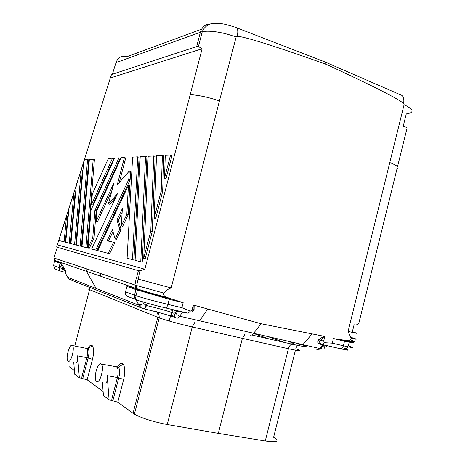 <?xml version="1.0" encoding="UTF-8"?>
<svg xmlns="http://www.w3.org/2000/svg" width="465" height="465" viewBox="0 0 465 465"><rect width="100%" height="100%" fill="white"/><g stroke="black" fill="none" stroke-linecap="round" stroke-linejoin="round"><path stroke-width="0.7" d="M320.089 343.868L319.554 344.117C317.694 343.362 317.27 342.071 318.293 340.252L319.577 341.043L319.007 342.99L320.309 343.414L319.734 340.793L320.309 343.414L321.879 344.455L324.506 342.711L332.243 343.158L343.385 345.768L344.513 341.217L333.382 338.572L347.558 340.694C355.928 342.414 356.911 342.182 350.5 339.996M320.147 343.885L319.007 342.99L319.542 340.979L324.704 336.951L324.117 336.3L261.063 323.745L253.582 333.382C252.379 334.876 251.199 335.445 250.054 335.079M144.859 269.235L140.145 270.746L138.39 270.682L57.323 247.293C56.579 247.066 56.579 246.241 57.311 244.834L144.859 269.235L190.208 94.587C198.886 95.197 208.634 97.295 219.445 100.882L236.162 36.95L237.295 36.282C244.759 36.543 278.622 47.349 326.546 64.466C372.872 85.915 398.557 98.911 403.608 103.451L404.085 104.66C413.937 109.508 414.664 112.594 406.259 113.919L403.079 126.753C405.108 126.596 406.416 127.125 407.003 128.34L397.529 166.65M54.329 258.029L54.545 260.342L86.444 271.322L86.118 268.689L53.923 257.994L57.323 247.293M176.398 310.446L176.421 311.184L182.699 311.928M353.173 342.042C355.417 343.158 352.528 342.885 344.513 341.217L344.751 340.537L341.589 339.781M354.446 341.856C354.516 342.391 351.284 341.949 344.751 340.537L344.844 340.432M321.542 346.291L322.443 345.239C324.157 345.408 324.233 345.274 322.658 344.838L319.542 348.477L179.722 316.206L176.979 314.66L175.607 312.375L174.02 313.329C173.654 315.084 174.102 316.491 175.369 317.531L176.601 318.101C177.572 318.426 178.612 317.793 179.722 316.206L182.542 312.12L187.819 313.131M324.506 342.711L323.663 341.13L320.257 340.2L319.17 339.159L318.293 340.252M319.17 339.159L324.117 336.3M201.566 29.19L127.061 56.637C121.691 55.306 118.011 57.3 116.023 62.624L112.327 74.266C111.385 74.592 110.722 75.83 110.333 77.975L202.106 48.744L198.421 46.506L196.654 46.558L112.327 74.266M351.162 338.165L351.325 337.497C357.969 339.438 357.928 339.741 351.215 338.404L348.099 331.406L404.085 104.66M389.92 162.587C397.343 165.569 399.697 167.679 396.976 168.917L358.817 323.28C357.655 324.756 356.074 325.262 354.08 324.791L352.342 331.818C359.933 334.039 358.515 333.899 348.099 331.406M60.026 262.498L62.909 268.247L63.961 267.834C62.484 265.213 61.165 263.434 60.026 262.498L54.649 260.638L53.62 265.567C52.638 265.201 52.667 265.096 53.702 265.242M65.379 272.333L65.867 272.6C65.861 272.287 66.948 273.333 64.187 268.235L64.187 268.235C65.722 270.874 66.286 272.374 65.896 272.746L64.763 272.188M55.149 268.991L60.183 270.892L59.107 267.573L62.827 268.567C62.281 270.415 61.723 271.328 61.153 271.316L60.183 270.892L58.974 267.526L60.479 262.952C61.002 263.614 60.636 262.423 63.961 267.834L64.205 268.241L63.135 268.642C64.716 270.671 65.449 271.897 65.333 272.321L61.217 271.333M65.42 272.095L66.071 272.234L65.42 272.095M323.663 341.13L324.704 336.951M219.445 100.882L171.196 287.928L136.164 278.599L134.92 285.045L135.693 288.626L126.817 285.568L126.922 286.469L135.797 289.556L135.693 288.626L136.663 288.939C142.156 290.637 157.466 295.571 169.661 298.606L169.225 299.321L183.169 302.669L181.885 307.679L190.307 311.161L192.039 310.074L193.196 305.551L194.161 305.238L261.063 323.745M333.382 338.572L332.243 343.158M140.145 270.746L136.64 285.562L86.118 268.689M319.095 348.372L317.822 349.634L315.973 350.075L317.63 349.918L319.542 348.477C321.292 348.692 321.96 347.965 321.542 346.297M351.215 338.404C350.651 340.217 349.436 340.985 347.558 340.694M319.554 344.117L322.838 344.675M171.196 287.934C168.318 288.841 165.86 290.561 163.825 293.09C163.43 295.182 164.348 296.583 166.592 297.298L183.169 302.669M128.671 296.792L126.957 296.141C125.62 295.106 125.132 293.7 125.504 291.927L126.608 287.672M163.825 293.09L136.64 285.562L136.443 288.55L86.444 271.322L96.133 288.463L139.041 305.278L143.644 303.645L142.581 301.721M134.966 298.513L135.751 298.763M245.148 333.946L242.375 338.433L218.318 433.392L167.249 424.533L192.248 326.988L194.858 322.321M295.42 350.18L273.612 437.298L274.274 437.687C279.837 441.454 276.832 442.552 265.277 440.983L218.318 433.392M102.399 382.445L103.433 395.61L109.089 399.813L117.773 402.155L133.025 413.28L157.809 317.322L89.553 289.66L89.559 287.219M111.786 400.284L111.879 398.801L113.262 399.144L112.856 400.568M96.581 381.37C99.981 384.334 104.799 366.147 101.172 364.049L101.108 364.002C97.685 361.346 93 379.051 96.528 381.335L96.581 381.37M105.078 382.945C106.776 383.497 107.485 381.056 107.194 375.627L109.089 399.813M167.249 424.533C153.212 421.842 142.255 418.39 134.385 414.175L133.025 413.28M103.108 391.454L87.147 379.812L79.335 377.714L77.55 355.847L86.897 357.69L92.494 359.335L87.147 379.812M74.423 370.529L69.308 366.798M117.215 367.536C119.424 363.642 121.406 362.531 123.161 364.2C125.126 367.17 125.294 372.244 123.667 379.423L117.773 402.155M87.246 349.366C89.199 345.576 90.913 344.391 92.384 345.803C93.959 348.343 94 352.854 92.494 359.335M73.737 362.218L74.731 374.29L79.335 377.714M81.811 378.173L81.892 376.83L83.142 377.138L82.77 378.423M72.244 345.489C69.459 343.286 65.21 359.276 68.093 361.107L68.134 361.136C70.889 363.584 75.249 347.21 72.296 345.524L72.244 345.489M75.917 362.642C77.295 363.031 77.841 360.764 77.55 355.847M292.357 344.234L293.351 343.205L288.358 341.339M179.13 311.48L176.462 310.858M171.428 309.684L172.143 309.853M169.167 321.007L170.986 314.189M134.408 297.094L135.6 297.373M135.797 289.556L169.225 299.321L167.929 304.366C154.403 301.099 143.761 298.222 135.995 295.74L134.478 295.217C134.1 297.042 134.594 298.483 135.966 299.547L137.169 300.082C143.144 302.174 152.549 304.767 165.383 307.853C166.354 307.958 167.202 306.79 167.929 304.366L181.885 307.679M127.555 296.472L135.966 299.547C135.6 299.803 135.611 298.536 135.995 295.74L137.471 290.079L136.443 288.55C143.162 290.881 153.218 293.793 166.592 297.298M192.115 311.62L193.178 310.765L192.783 310.667M193.231 309.795L194.074 309.568L194.161 305.238M194.074 309.568L193.178 310.765M193.045 310.254L192.493 310.998M192.039 310.074L193.08 310.178L193.196 305.551M326.546 64.466L325.006 61.961L399.923 94.546C403.167 95.261 404.393 98.231 403.608 103.457M325.006 61.961L236.714 27.795M235.43 27.313C237.72 27.569 238.342 30.562 237.295 36.282M57.311 244.834L110.333 77.975M190.202 94.587L202.106 48.744M92.704 204.989L113.78 158.594L112.518 158.205L108.374 158.431L92.314 194.027L91.46 204.641L92.704 204.989M142.249 262.179L146.934 156.845L145.562 156.409L140.203 156.699L135.106 260.324L142.249 262.179M133.937 260.016L139.076 157.263L137.727 156.839L132.612 157.112L127.102 258.244L133.937 260.016M128.189 214.813L129.805 185.68L128.45 185.279L126.811 214.429L128.189 214.813L122.702 226.292L121.33 225.914L122.365 208.535L116.953 219.98L118.308 220.352L122.144 212.249M116.953 219.98L119.761 229.21L115.093 238.993L116.459 239.353L121.133 229.582L118.308 220.352M108.467 241.12L112.954 231.646M109.606 253.692L114.913 242.591L113.547 242.23L108.24 253.344L109.606 253.692M165.993 178.653L172.004 155.519L170.55 155.054L164.534 178.205L165.993 178.653M87.24 247.88L94.401 159.623L93.203 159.257L85.961 247.554L87.24 247.88M64.077 241.864L65.263 242.172L67.745 216.306L66.576 215.987L58.793 240.492L64.077 241.864L66.576 215.987M154.142 218.195L155.612 218.614L162.663 191.475L163.825 155.955L162.395 155.496L156.502 155.816L154.142 218.195L161.198 191.039L162.663 191.475M74.574 244.596L75.807 244.91L82.456 170.045L81.288 169.702L76.277 185.471L70.918 243.643L74.574 244.596L81.288 169.702M80.149 246.043L81.404 246.363L88.757 159.919L87.577 159.559L84.456 159.728L83.671 162.204L76.341 245.055L80.149 246.043L87.577 159.559M96.156 210.837L120.237 158.257L118.947 157.856L114.628 158.088L91.024 210.011L87.955 248.072L89.239 248.403L94.058 238.016L96.156 210.837L94.895 210.488L92.773 237.679L94.058 238.016M150.788 231.088L143.702 258.36L145.19 258.743L152.27 231.494L155.176 156.409L153.776 155.967L150.788 231.088L152.27 231.494M70.43 243.509L75.074 193.248L73.912 192.917L68.93 208.587L65.705 242.288L70.43 243.509M115.57 197.701L109.734 204.251L108.426 203.879L117.395 193.789L91.663 249.037L97.005 250.42L130.124 179.862L130.589 171.48L129.253 171.073L128.782 179.461L130.124 179.862M108.426 203.879L113.925 182.948L96.017 221.811L97.295 222.16L111.978 190.359M119.284 182.495L125.719 157.966L124.417 157.559L117.267 184.808L129.253 171.073M198.427 46.483L196.805 46.512M236.162 36.95C222.45 32.19 211.168 30.388 202.31 31.55L116.023 62.624M210.395 23.942C205.402 24.128 202.083 26.831 200.427 32.05L196.654 46.558M112.518 158.205L91.46 204.641M140.767 261.795L145.562 156.409M132.49 259.644L137.727 156.839M108.24 253.344L97.749 250.618L128.45 185.279M126.811 214.429L121.33 225.914M119.761 229.21L121.133 229.582M115.093 238.993L112.379 229.658L107.101 240.818L113.547 242.23M170.55 155.054L165.261 155.339L164.534 178.205M93.203 159.257L89.361 159.466L81.991 246.52L85.961 247.554M161.198 191.039L162.395 155.496M118.947 157.856L94.895 210.488M92.773 237.679L87.955 248.072M143.702 258.36L148.161 156.269L153.776 155.967M69.221 243.201L73.912 192.917M96.017 221.811L96.865 210.732L121.156 157.734L124.417 157.559M128.782 179.461L95.691 250.083M320.269 343.327L319.031 343.06M321.96 345.803L321.675 346.838M172.66 309.568L176.421 311.184L175.607 312.375M147.114 302.779L146.411 305.499L143.644 303.645M349.203 342.188L348.302 345.821C355.475 348.163 353.836 348.146 343.385 345.768C342.699 347.948 341.659 348.93 340.264 348.715L322.106 344.507M312.108 333.911L302.849 344.652M54.736 261.342L60.113 263.219L58.974 267.526L53.62 265.567L54.806 268.857M59.282 266.364L62.409 267.073M59.107 269.572L62.211 270.252L59.102 269.56M54.812 261.371L54.545 260.342M62.909 268.247L63.135 268.642L62.909 268.247M65.187 272.287L65.896 272.746M67.623 277.111L69.564 279.291L71.453 280.116M96.133 288.463L67.756 277.343L64.902 272.368M319.42 349.221C320.658 349.413 321.606 348.465 322.257 346.379L324.576 345.832C325.331 347.588 325.157 348.349 324.041 348.128L327.284 345.71M173.666 316.979C166.424 314.491 156.525 311.765 143.97 308.812C144.9 308.923 145.714 307.818 146.411 305.499C156.519 307.894 164.651 310.103 170.8 312.137L174.02 313.329M70.448 279.779L143.458 308.69C144.383 308.801 145.196 307.696 145.9 305.377M145.783 307.226L145.301 307.04M140.459 305.15L138.471 304.372M292.781 344.333C290.869 344.036 289.404 345.507 288.399 348.744C300.105 351.249 302.57 351.232 295.792 348.686C296.862 345.576 298.768 344.17 301.529 344.472C309.899 347.483 306.981 347.436 292.781 344.333L251.693 334.98M100.696 276.227L100.359 273.461M136.321 278.645L138.39 270.682M135.856 299.512L139.041 305.278L141.157 307.685L138.954 305.249L135.763 299.472M347.936 346.791C347.076 348.268 345.937 348.895 344.53 348.669C350.534 350.686 349.11 350.703 340.264 348.715M190.307 311.161L188.162 313.212L165.54 307.894M125.533 291.811L134.478 295.217L135.937 289.602L135.827 288.672M324.576 345.832L325.349 345.257M134.385 414.175L159.251 317.868C159.071 312.602 157.96 312.945 155.787 311.23C157.67 312.73 158.344 314.764 157.809 317.322L159.251 317.868C167.429 320.711 178.426 323.745 192.248 326.988L288.399 348.744L265.277 440.983M89.675 289.021C88.176 288.864 88.135 289.079 89.553 289.66L74.766 346.001M111.879 398.801L117.395 377.557L118.778 377.9L113.262 399.144M115.843 366.873L116.779 367.088C118.36 368.774 118.563 372.267 117.395 377.557L107.194 375.627M116.256 366.955L118.034 366.751L118.465 367.129C119.825 369.245 119.929 372.831 118.778 377.9L123.667 379.423M86.351 348.337L88.1 348.425C89.199 350.238 89.21 353.429 88.147 357.998L83.142 377.138M85.92 348.25L86.606 348.413C87.879 349.837 87.978 352.929 86.897 357.69L81.892 376.83M291.561 344.053L292.601 342.804M268.479 336.788L284.865 342.531M253.53 333.452L268.88 338.892M91.32 345.187L90.873 346.727M170.463 309.051L172.625 309.789L171.916 312.532C171.544 314.299 172.004 315.7 173.282 316.735C171.754 315.328 171.382 316.642 170.8 312.137L171.568 309.312M207.721 308.993L199.607 320.827M169.737 298.483L173.66 299.57M128.567 296.751L127.892 296.496M174.485 317.287L175.392 317.554M176.683 310.515L176.863 311.213L175.741 312.852C174.201 314.718 174.079 316.281 175.369 317.537L175.369 317.537M64.187 268.235L63.961 267.834M145.743 307.307L145.26 307.121M140.302 305.191L138.541 304.499M101.172 364.049L118.465 367.129L123.161 364.2M72.296 345.524L86.606 348.413L88.1 348.425L92.384 345.803M198.421 46.506L202.31 31.55C203.815 27.883 206.594 25.325 210.639 23.86C212.714 22.948 220.811 23.198 225.635 24.43L233.854 26.743"/></g></svg>
